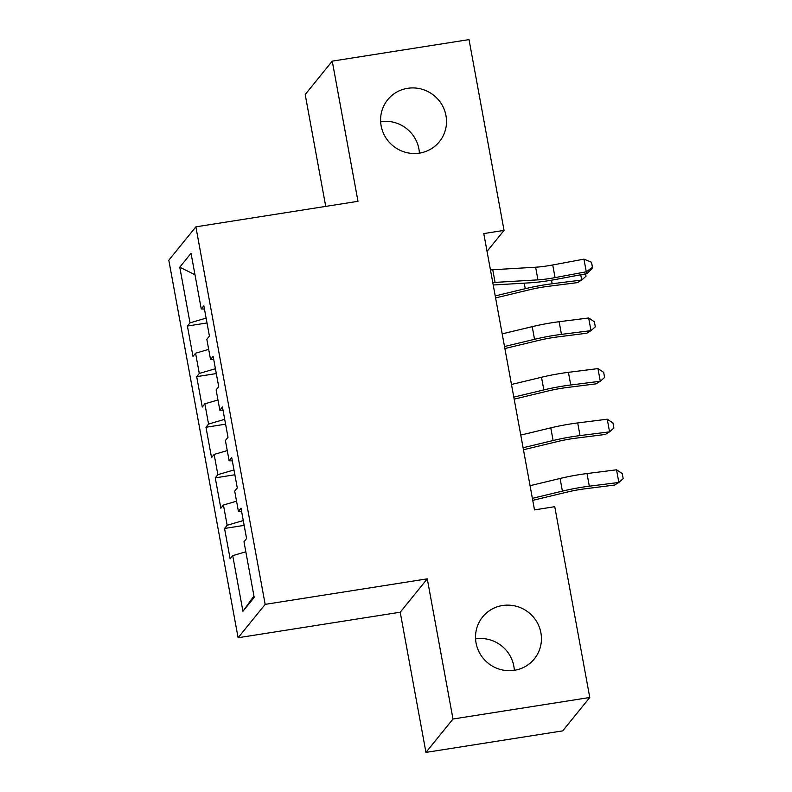 <?xml version="1.0" encoding="UTF-8"?>
<svg xmlns="http://www.w3.org/2000/svg" width="792" height="792" viewBox="0 0 792 792"><rect width="100%" height="100%" fill="white"/><g stroke="black" fill="none" stroke-linecap="round" stroke-linejoin="round"><path stroke-width="1.19" d="M475.566 638.887A33.294 32.452 -141 0 1 514.335 670.309M502.534 605.524A33.294 32.452 -141 0 1 536.719 621.71A33.294 32.452 -141 0 1 534.343 658.875A33.294 32.452 -141 0 1 514.424 670.299A33.294 32.452 -141 0 1 480.239 654.103A33.294 32.452 -141 0 1 482.615 616.948A33.294 32.452 -141 0 1 502.534 605.524M380.645 121.691A33.294 32.452 -141 0 1 419.413 153.113M407.613 88.318A33.294 32.452 -141 0 1 441.797 104.514A33.294 32.452 -141 0 1 439.421 141.669A33.294 32.452 -141 0 1 419.503 153.103A33.294 32.452 -141 0 1 385.308 136.907A33.294 32.452 -141 0 1 387.694 99.752A33.294 32.452 -141 0 1 407.613 88.318M425.947 752.4L452.994 719.017L427.274 578.843L400.217 612.216L425.947 752.4L562.716 730.867L589.773 697.485L554.756 506.692L534.501 509.89L483.783 233.581L504.049 230.383L469.032 39.6L332.254 61.133L305.197 94.515L325.73 206.395M400.217 612.216L238.105 637.748L168.815 260.221L195.871 226.839L265.162 604.365L238.105 637.748M194.99 274.774L179.784 267.181L190.001 322.839L187.407 326.047L192.971 356.41L195.575 353.212L199.287 373.448L196.693 376.655L202.267 407.019L204.861 403.811L208.573 424.057L205.979 427.264L211.553 457.627L214.147 454.42L217.859 474.665L215.266 477.863L220.839 508.226L223.433 505.029L227.155 525.264L224.552 528.472L230.125 558.835L232.719 555.638L245.827 551.786M179.784 267.181L191.04 253.282L201.257 308.949L204.455 309.028M253.945 596.02L242.936 611.295L254.202 597.406L243.985 541.738L246.579 538.54L241.006 508.177L238.412 511.375L234.699 491.129L237.293 487.931L231.719 457.568L229.126 460.766L225.413 440.53L228.007 437.323L222.433 406.959L219.839 410.167L216.117 389.921L218.721 386.714L213.147 356.351L210.543 359.558L206.831 339.313L209.425 336.115L203.851 305.752L201.257 308.949M242.936 611.295L232.719 555.638M227.155 525.264L243.283 520.542M223.433 505.029L236.541 501.188M217.859 474.665L233.986 469.933M214.147 454.42L227.255 450.579M238.412 511.375L241.609 511.454M208.573 424.057L224.7 419.324M204.861 403.811L217.968 399.97M229.126 460.766L232.323 460.845M199.287 373.448L215.414 368.726M195.575 353.212L208.682 349.361M219.839 410.167L223.037 410.236M190.001 322.839L206.128 318.117M210.543 359.558L213.741 359.637M452.994 719.017L589.773 697.485M195.871 226.839L357.984 201.316L332.254 61.133M427.274 578.843L265.162 604.365M487.05 251.361L504.049 230.383M187.407 326.047L207.019 322.958M196.693 376.655L216.305 373.567M205.979 427.264L225.591 424.175M215.266 477.863L234.877 474.774M224.552 528.472L244.164 525.383M490.456 269.923A18.206 2.683 -10.4 0 1 492.753 269.745L535.63 267.211A26.007 3.831 169.6 0 0 552.727 264.974L583.952 259.142L586.278 271.795L592.416 267.31L592.654 268.043L591.485 262.251L592.416 267.31M492.782 282.576A18.206 2.683 -10.4 0 1 495.069 282.397L537.956 279.863A26.007 3.831 169.6 0 0 555.043 277.626L586.278 271.795L586.892 273.626L555.657 279.457A39.016 5.752 -10.4 0 1 530.016 282.813L493.218 284.991M586.892 273.626L592.654 268.043M591.485 262.251L583.952 259.142M495.594 297.931L530.016 289.644A26.007 3.831 -10.4 0 1 547.965 286.358L577.497 282.625L581.704 280.031L552.163 283.764A39.016 5.752 169.6 0 0 525.254 288.694L495.228 295.921M585.595 273.874L586.031 276.22L581.704 280.031L580.734 274.774M504.88 348.529L539.312 340.253A26.007 3.831 -10.4 0 1 557.251 336.966L586.783 333.234L590.99 330.64L561.459 334.373A39.016 5.752 169.6 0 0 534.541 339.303L504.514 346.52M588.664 317.988L594.386 321.77L595.317 326.829L590.99 330.64L588.664 317.988L559.132 321.72A39.016 5.752 169.6 0 0 532.214 326.65L502.197 333.868M514.176 399.138L548.599 390.862A26.007 3.831 -10.4 0 1 566.537 387.575L596.079 383.843L600.277 381.249L570.745 384.981A39.016 5.752 169.6 0 0 543.827 389.912L513.8 397.129M597.96 368.597L603.672 372.369L604.603 377.428L600.277 381.249L597.96 368.597L568.418 372.329A39.016 5.752 169.6 0 0 541.51 377.259L511.483 384.476M523.462 449.747L557.885 441.461A26.007 3.831 -10.4 0 1 575.833 438.184L605.365 434.442L609.563 431.848L580.031 435.59A39.016 5.752 169.6 0 0 553.113 440.51L523.086 447.737M607.246 419.196L612.968 422.978L613.889 428.036L609.563 431.848L607.246 419.196L577.705 422.938A39.016 5.752 169.6 0 0 550.796 427.858L520.77 435.085M532.749 500.356L567.171 492.07A26.007 3.831 -10.4 0 1 585.12 488.783L614.651 485.05L618.849 482.457L589.317 486.189A39.016 5.752 169.6 0 0 562.399 491.119L532.382 498.346M616.532 469.805L622.255 473.586L623.185 478.645L618.849 482.457L616.532 469.805L587.001 473.547A39.016 5.752 169.6 0 0 560.083 478.467L530.056 485.694M535.63 267.211L537.956 279.863M552.727 264.974L555.043 277.626M492.753 269.745L495.069 282.397M552.163 283.764L551.509 280.2M525.254 288.694L524.235 283.15M561.459 334.373L559.132 321.72M534.541 339.303L532.214 326.65M570.745 384.981L568.418 372.329M543.827 389.912L541.51 377.259M580.031 435.59L577.705 422.938M553.113 440.51L550.796 427.858M589.317 486.189L587.001 473.547M562.399 491.119L560.083 478.467"/></g></svg>
